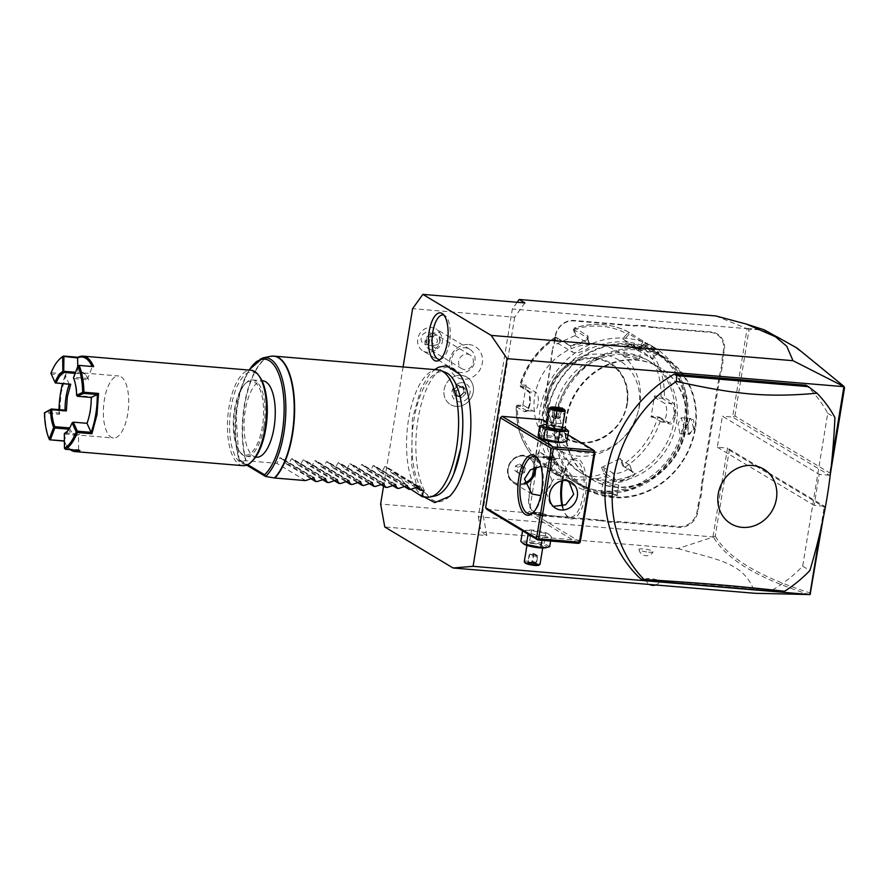 <?xml version="1.0" encoding="UTF-8"?>
<svg xmlns="http://www.w3.org/2000/svg" width="889" height="889" viewBox="0 0 889 889"><rect width="100%" height="100%" fill="white"/><g stroke="black" fill="none" stroke-linecap="round" stroke-linejoin="round"><path stroke-width="0.67" stroke-dasharray="4.45 3.33" d="M403.073 366.957L383.559 486.15M449.601 496.351A67.497 27.014 94.8 0 1 422.308 485.961A67.497 27.014 94.8 0 1 418.03 419.208A67.497 27.014 94.8 0 1 459.824 374.391M831.915 459.935L829.404 475.215L819.202 474.359L814.124 505.363L824.325 506.219L820.036 532.467M486.839 509.375L527.666 512.797L529.377 511.364L544.101 421.43L542.901 419.752M640.68 578.861L772.508 589.907A127.727 114.837 121 0 0 802.689 566.193L827.726 413.285A127.727 114.837 121 0 0 806.034 385.215M517.154 302.271L512.342 308.994L478.315 516.787L713.423 536.978L677.84 548.569L481.071 532.067L486.828 535.522L384.77 526.966M677.84 548.569C716.867 559.77 745.293 562.237 754.905 593.296M655.504 581.828A7.19 1.267 9.3 0 0 659.871 581.45A7.19 1.267 9.3 0 0 650.115 578.595A7.19 1.267 9.3 0 0 645.714 579.128A7.19 1.267 9.3 0 0 655.504 581.828M648.759 552.169A7.19 1.267 9.3 0 0 653.126 551.78A7.19 1.267 9.3 0 0 643.358 548.924A7.19 1.267 9.3 0 0 638.969 549.469A7.19 1.267 9.3 0 0 648.759 552.169M486.828 535.522L482.683 512.597L380.625 504.041M524.91 302.927L514.675 317.217L412.618 308.661M514.675 317.217L482.683 512.597M459.191 383.081A9.835 8.846 -59 0 1 469.937 389.482A9.835 8.846 -59 0 1 462.813 401.428A9.835 8.846 -59 0 1 452.068 395.027A9.835 8.846 -59 0 1 459.191 383.081M468.825 344.51A17.869 16.058 -59 0 1 482.294 363.234A17.869 16.058 -59 0 1 463.147 379.214A17.869 16.058 -59 0 1 449.456 364.557A17.869 16.058 -59 0 1 460.602 346.01A17.869 16.058 -59 0 1 468.825 344.51M478.315 516.787L481.071 532.067M830.526 473.426L734.903 415.996L732.592 417.063L747.071 328.674L512.342 308.994M713.045 536.467L727.513 448.078L717.312 447.223L722.39 416.208L819.202 474.359M830.437 473.559L829.404 475.215L732.592 417.063L722.39 416.208M652.37 327.53L652.715 327.052A32.893 29.57 -59 0 1 646.925 325.941L638.358 325.218A32.893 29.57 -59 0 1 632.357 325.341L574.016 320.451A17.558 15.791 121 0 0 555.181 336.164L554.158 342.398A32.893 29.57 -59 0 1 552.558 348.61L552.891 348.577A33.526 30.148 121 0 0 554.503 342.309L555.525 336.075A16.924 15.213 -59 0 1 573.672 320.929L632.023 325.819A33.526 30.148 121 0 0 638.069 325.696L646.525 326.407A33.526 30.148 121 0 0 652.37 327.53L710.722 332.419A16.924 15.213 -59 0 1 723.479 350.155L722.457 356.389A33.526 30.148 121 0 0 722.012 362.756L720.534 371.758A33.526 30.148 121 0 0 718.912 378.036L701.643 483.538A33.526 30.148 121 0 0 701.188 489.917L699.71 498.907A33.526 30.148 121 0 0 698.098 505.185L697.076 511.419A16.924 15.213 -59 0 1 678.929 526.566L620.578 521.676A33.526 30.148 121 0 0 614.532 521.799L606.076 521.087A33.526 30.148 121 0 0 600.231 519.965L541.879 515.075A16.924 15.213 -59 0 1 529.122 497.34L530.144 491.106A33.526 30.148 121 0 0 530.589 484.738L532.067 475.737A33.526 30.148 121 0 0 533.689 469.459L550.958 363.957A33.526 30.148 121 0 0 551.413 357.578L552.891 348.577M652.715 327.052L711.067 331.941A17.558 15.791 121 0 1 724.302 350.344L723.279 356.578A32.893 29.57 -59 0 0 722.846 362.89L721.346 372.013L720.534 371.758M718.912 378.036L719.734 378.225A32.893 29.57 -59 0 1 721.346 372.013M719.734 378.225L702.466 483.738A32.893 29.57 -59 0 0 702.021 490.05L700.521 499.162L699.71 498.907M698.098 505.185L698.921 505.385A32.893 29.57 -59 0 1 700.521 499.162M698.921 505.385L697.898 511.62A17.558 15.791 121 0 1 679.063 527.333L620.722 522.432A32.893 29.57 -59 0 0 614.732 522.565L606.154 521.843L606.076 521.087M600.231 519.965L600.364 520.732A32.893 29.57 -59 0 1 606.154 521.843M600.364 520.732L542.023 515.842A17.558 15.791 121 0 1 528.777 497.44L529.8 491.206A32.893 29.57 -59 0 0 530.233 484.894L532.067 475.737M533.689 469.459L533.344 469.559A32.893 29.57 -59 0 1 531.733 475.771M533.344 469.559L550.613 364.046A32.893 29.57 -59 0 0 551.058 357.734L552.558 348.61M715.934 315.962L747.071 328.674M747.571 328.441L748.994 329.975C765.885 325.863 797.733 345.121 844.55 387.76M734.903 415.996L748.994 329.975M717.312 447.223L814.124 505.363M713.434 536.912L715.234 536.123L729.313 450.112L727.513 448.078L824.325 506.219L824.936 507.541L823.17 518.309M729.313 450.112L824.936 507.541M809.512 594.63C758.261 578.483 726.235 559.259 713.423 536.978M810.901 593.207C759.873 577.061 727.98 558.036 715.234 536.123M747.571 328.385L764.229 329.83M614.732 522.565L614.532 521.799M702.021 490.05L701.188 489.917M722.846 362.89L722.012 362.756M566.526 418.73A65.464 58.852 121 0 0 592.596 479.86A65.464 58.852 121 0 0 686.075 428.754A65.464 58.852 121 0 0 660.005 367.635A65.464 58.852 121 0 0 566.526 418.73M565.926 418.375A65.464 58.852 121 0 0 591.996 479.504A65.464 58.852 121 0 0 685.475 428.398A65.464 58.852 121 0 0 659.405 367.268A65.464 58.852 121 0 0 565.926 418.375M694.809 429.176A75.676 68.042 -59 0 1 613.666 496.884A75.676 68.042 -59 0 1 556.592 417.597A75.676 68.042 -59 0 1 637.735 349.888A75.676 68.042 -59 0 1 694.809 429.176M695.32 429.043A76.632 68.909 -59 0 1 585.884 488.872A76.632 68.909 -59 0 1 555.358 417.308A76.632 68.909 -59 0 1 664.805 357.478A76.632 68.909 -59 0 1 695.32 429.043M687.053 424.075A76.632 68.909 -59 0 1 577.617 483.905A76.632 68.909 -59 0 1 547.091 412.34A76.632 68.909 -59 0 1 656.538 352.511A76.632 68.909 -59 0 1 687.053 424.075M687.953 424.609L688.564 434.11L694.42 428.498L693.531 419.886L690.131 418.53L687.608 424.709L688.153 433.443L689.508 434.421L693.598 428.309L690.842 418.519L689.608 419.13L687.608 424.709M554.458 416.763L552.28 422.842L548.88 421.486L547.991 412.874L553.858 407.262L554.803 416.674L552.814 422.253L551.569 422.864L548.813 413.074L552.902 406.951L554.258 407.94L554.803 416.674M605.787 493.173L600.62 493.184L603.687 495.106L612.254 497.062L617.499 495.684L606.12 492.695L601.409 492.684L612.121 496.295L616.922 494.984L606.12 492.695M630.157 344.31L638.724 346.266L641.791 348.188L636.635 348.199L624.911 345.699L630.157 344.31L630.301 345.076L641.013 348.688L636.291 348.677L625.489 346.388L630.301 345.076M547.613 412.196A75.676 68.042 -59 0 1 628.756 344.488A75.676 68.042 -59 0 1 685.819 423.786A75.676 68.042 -59 0 1 604.676 491.495A75.676 68.042 -59 0 1 547.613 412.196M556.936 412.974A65.464 58.852 121 0 0 583.006 474.104A65.464 58.852 121 0 0 676.496 422.997A65.464 58.852 121 0 0 650.415 361.879A65.464 58.852 121 0 0 556.936 412.974M554.425 411.463A65.464 58.852 121 0 0 580.495 472.592A65.464 58.852 121 0 0 673.973 421.486A65.464 58.852 121 0 0 647.903 360.367A65.464 58.852 121 0 0 554.425 411.463M684.174 422.342A76.632 68.909 -59 0 1 602.009 490.906A76.632 68.909 -59 0 1 544.212 410.607A76.632 68.909 -59 0 1 626.389 342.043A76.632 68.909 -59 0 1 684.174 422.342M685.897 421.864A79.832 71.776 -59 0 1 571.894 484.194A79.832 71.776 -59 0 1 540.101 409.651A79.832 71.776 -59 0 1 654.104 347.321A79.832 71.776 -59 0 1 685.897 421.864M660.849 418.952L669.061 423.886C671.851 424.775 674.029 422.042 675.596 415.685C676.173 408.962 675.162 404.551 672.573 402.461L664.361 397.527A79.832 71.776 121 0 0 645.247 344.799L658.249 352.611L659.216 353.011L656.215 349.388L629.545 332.619A79.832 71.776 121 0 0 574.794 328.03L587.807 335.842L588.296 337.909L579.617 343.332L569.271 345.388L555.592 337.287A79.832 71.776 121 0 0 519.965 385.415L529.177 391.427L529.8 403.462L527.099 411.229L524.666 411.785L516.453 406.851A79.832 71.776 121 0 0 535.567 459.569L543.79 464.503L559.481 476.682L551.269 471.748A79.832 71.776 121 0 0 606.009 476.337L614.232 481.271C619.033 485.494 639.658 475.548 633.435 472.026L625.223 467.092A79.832 71.776 121 0 0 660.849 418.952L659.627 417.741L657.549 417.952A77.465 69.642 -59 0 1 623.189 464.358L623.622 466.381L625.223 467.092M571.894 484.194L559.481 476.682L559.203 474.87L550.435 469.603L551.269 471.748M645.247 344.799L643.592 344.454L642.58 345.943A77.465 69.642 -59 0 1 661.016 396.772L654.493 395.894L651.026 417.074L651.726 416.085L659.371 417.119L659.627 417.741M659.371 417.119L668.895 422.631L661.972 422.042A9.579 3.834 -85.2 0 0 666.494 413.741A9.579 3.834 -85.2 0 0 664.294 403.195L654.771 397.483L662.416 398.505L664.361 397.527M669.061 423.886L668.139 422.386C670.639 423.164 672.573 420.797 673.951 415.296C674.429 409.485 673.506 405.64 671.184 403.773L662.416 398.505M555.669 337.087L555.303 338.62L556.714 343.899L558.37 343.643L572.683 352.244A9.579 3.389 160.1 0 0 583.417 350.922A9.579 3.389 160.1 0 0 590.018 344.954A9.579 3.389 160.1 0 0 589.351 344.21L586.951 337.564L587.396 339.354L579.895 344.01L570.86 345.854L555.669 337.087M606.009 476.337L604.209 473.504A77.465 69.642 -59 0 1 551.424 469.081L554.614 463.525L540.534 452.523L536.8 459.024L535.567 459.569L535.911 457.046A77.465 69.642 -59 0 1 517.487 406.206L522.721 406.329L526.188 385.137L526.477 386.726L520.332 386.593L519.665 385.715L520.954 385.037A77.465 69.642 -59 0 1 555.303 338.62M520.332 386.593L529.977 392.805L530.489 403.273L528.166 410.007L526.755 410.707L517.287 405.206L516.387 405.74L516.453 406.851L516.387 405.74L517.487 406.206M536.8 459.024L545.568 464.291L559.203 474.87L563.682 468.814L564.571 469.225L560.003 475.393L559.203 474.87M551.424 469.081L550.358 470.381M623.189 464.358L620.5 458.313L601.509 467.458L603.164 467.203L606.32 474.293L605.687 475.026M606.32 474.293L615.088 479.56C619.422 483.327 637.213 474.759 631.768 471.526L623.622 466.381M632.457 472.326L629.356 464.88A9.579 3.389 -19.9 0 1 630.023 465.636L632.457 472.326M620.5 458.313L619.844 459.168L629.356 464.88M623 466.258L619.844 459.168M601.509 467.458L604.209 473.504M539.101 451.49L535.911 457.046M639.724 404.684A57.474 51.673 -59 0 1 578.094 456.113A57.474 51.673 -59 0 1 534.756 395.883A57.474 51.673 -59 0 1 596.386 344.465A57.474 51.673 -59 0 1 639.724 404.684M651.026 417.074L657.549 417.952M651.726 416.085L661.249 421.808A9.579 3.834 -85.2 0 0 661.972 422.042M661.016 396.772L662.905 397.727M654.493 395.894L654.771 397.483M556.714 343.899L575.039 335.609L573.383 329.419L574.794 328.03L573.605 328.441L574.283 329.475A77.465 69.642 -59 0 1 627.067 333.908L622.6 338.687L638.113 350.733L637.669 350.288L643.592 344.454M642.903 344.688L657.438 353.122L652.859 359.3L638.346 348.31L624.045 339.72L629.279 334.108L629.545 332.619C612.31 323.44 593.896 321.907 574.294 328.008M658.249 352.611L656.471 352.833C662.038 355.3 647.47 344.01 642.836 342.254L629.279 334.108M627.067 333.908L629.545 332.619M573.383 329.419L586.951 337.564L587.807 335.842M556.714 337.453L558.37 343.643M575.705 334.753L574.283 329.475M638.113 350.733L642.58 345.943M526.188 385.137L520.954 385.037M526.477 386.726L536 392.438A9.579 3.834 94.8 0 1 538.201 402.995A9.579 3.834 94.8 0 1 533.667 411.296A9.579 3.834 94.8 0 1 532.944 411.051L523.432 405.328L517.287 405.206M522.721 406.329L523.432 405.328M627.012 403.828A43.105 38.76 -59 0 1 565.46 437.488A43.105 38.76 -59 0 1 548.291 397.227A43.105 38.76 -59 0 1 609.843 363.579A43.105 38.76 -59 0 1 627.012 403.828M638.991 407.406A50.773 45.65 121 0 0 600.708 354.211A50.773 45.65 121 0 0 546.268 399.639A50.773 45.65 121 0 0 584.551 452.834A50.773 45.65 121 0 0 638.991 407.406M637.669 350.288L652.859 359.3M622.6 338.687L624.045 339.72M575.039 335.609L589.351 344.21M540.534 452.523L550.058 458.235L564.571 469.225M550.435 469.603L554.169 463.091L563.682 468.814M603.164 467.203L612.688 472.915A9.579 3.389 -19.9 0 0 623.422 471.592A9.579 3.389 -19.9 0 0 630.023 465.636M683.974 427.498L679.885 433.621L677.985 423.897L681.218 417.708L683.974 427.498M634.613 358.912L639.435 358.8L628.623 355.311L623.678 356.211L634.613 358.912M564.426 417.474L562.526 407.762L558.436 413.874L561.192 423.664L564.426 417.474M613.788 486.061L602.986 482.583L607.798 482.471L618.744 485.161L613.788 486.061M455.768 375.98A15.969 14.357 -59 0 1 466.925 377.192A15.969 14.357 -59 0 1 473.226 392.438A15.969 14.357 -59 0 1 461.647 405.762A15.969 14.357 121 0 1 450.49 404.562A15.969 14.357 121 0 0 461.635 405.751A15.969 14.357 -59 0 0 473.215 392.427A15.969 14.357 -59 0 0 466.914 377.18A15.969 14.357 -59 0 0 455.757 375.98A15.969 14.357 121 0 0 444.189 389.304A15.969 14.357 121 0 0 450.49 404.562L450.479 404.551A15.969 14.357 121 0 1 444.178 389.304A15.969 14.357 121 0 1 455.757 375.98M459.869 396.838L454.246 395.416L453.068 389.449L457.513 384.904L463.136 386.315L464.314 392.282L459.869 396.838L455.001 395.027L453.957 389.749L457.891 385.726L462.869 386.982L463.914 392.271L459.869 396.838L462.013 397.516L455.001 395.027L454.246 395.416L455.001 395.027M464.314 392.282L465.947 393.494L462.013 397.327L457.224 396.127L456.224 391.049L460.002 387.182L464.791 388.382L465.792 393.46M463.136 386.315L462.869 386.982L463.136 386.315M457.513 384.904L459.924 386.948L464.791 388.382M453.068 389.449L455.99 390.971L460.002 387.182M456.224 391.049L457.224 396.127M462.869 386.982L464.903 388.215L465.947 393.494L462.013 397.327M456.646 371.158A12.768 11.479 121 0 1 452.234 356.678A12.768 11.479 121 0 1 465.258 347.799A12.768 11.479 -59 0 1 469.803 349.255A12.768 11.479 -59 0 1 474.215 363.723A12.768 11.479 -59 0 1 461.191 372.613A12.768 11.479 121 0 1 456.646 371.158L422.864 350.866A12.768 11.479 121 0 0 427.409 352.322A12.768 11.479 121 0 0 436.843 348.855L429.076 344.087A6.39 5.745 -59 0 1 421.919 342.087A6.39 5.745 -59 0 1 423.231 334.108A6.39 5.745 -59 0 1 430.832 333.342L429.076 344.087M430.832 333.342L439.533 332.442A12.768 11.479 121 0 0 436.01 328.963A12.768 11.479 121 0 0 431.465 327.508A12.768 11.479 121 0 0 418.441 336.386A12.768 11.479 121 0 0 422.864 350.866M439.533 332.442C444.222 339.22 443.333 344.688 436.843 348.855M440.144 341.098A4.789 4.401 -105.5 0 0 434.499 335.464A4.789 4.401 -105.5 0 0 431.409 339.053A4.789 4.401 -105.5 0 0 437.055 344.699A4.789 4.401 -105.5 0 0 440.144 341.098M437.055 344.699L433.565 345.665L437.388 341.865C437.788 339.254 436.132 337.498 432.432 336.609L428.765 337.064A4.789 4.401 -105.5 0 0 427.453 345.088C425.831 342.232 426.264 339.554 428.765 337.064L434.499 335.464M433.565 345.665L427.453 345.088M431.098 349.421A7.979 7.179 -59 0 1 428.254 348.51A7.979 7.179 -59 0 1 425.498 339.465A7.979 7.179 -59 0 1 433.632 333.92A7.979 7.179 -59 0 1 436.477 334.831A7.979 7.179 -59 0 1 439.233 343.876A7.979 7.179 -59 0 1 431.098 349.421M467.258 354.111A7.979 7.179 -59 0 1 470.092 355.022A7.979 7.179 -59 0 1 472.848 364.068A7.979 7.179 -59 0 1 464.714 369.613A7.979 7.179 -59 0 1 461.869 368.702A7.979 7.179 -59 0 1 459.113 359.656A7.979 7.179 -59 0 1 467.258 354.111M568.004 434.832L547.113 422.286M562.681 442.378A11.879 2.1 9.3 0 0 561.037 439.688A11.879 2.1 9.3 0 0 547.891 437.066A11.879 2.1 9.3 0 0 541.701 438.944M595.03 452.012L544.101 421.43M580.295 541.946L529.377 511.364M562.681 506.019A30.337 12.146 -85.2 0 0 566.315 515.453A30.337 12.146 -85.2 0 0 585.262 495.54A30.337 12.146 -85.2 0 0 583.273 465.38A30.337 12.146 -85.2 0 0 570.871 461.069A30.337 12.146 -85.2 0 0 562.715 480.649M578.583 543.379L527.666 512.797M541.557 535.456A11.879 2.1 9.3 0 0 547.746 533.578A11.879 2.1 9.3 0 0 532.655 530.1A11.879 2.1 9.3 0 0 526.766 530.133A11.879 2.1 9.3 0 0 528.41 532.833A11.879 2.1 9.3 0 0 541.557 535.456M568.804 481.127L566.349 479.293L553.503 479.271L546.035 491.939L550.736 505.296L553.28 506.397M562.081 506.197A28.737 11.501 -85.2 0 0 565.26 513.92A28.737 11.501 -85.2 0 0 570.027 517.22A28.737 11.501 -85.2 0 0 583.206 495.062A28.737 11.501 -85.2 0 0 574.827 459.946A28.737 11.501 -85.2 0 0 569.571 462.402A28.737 11.501 -85.2 0 0 561.87 480.805M541.034 466.336L547.457 467.947L552.169 481.316L548.424 490.361L540.801 495.651M538.234 459.102A28.737 11.501 94.8 0 1 538.767 459.824A28.737 11.501 94.8 0 1 542.39 491.639A28.737 11.501 94.8 0 1 534.456 511.342A28.737 11.501 94.8 0 1 533.8 511.953M546.657 457.602L542.657 457.391L551.68 460.624L555.892 459.557L546.657 457.602M542.801 514.909L533.556 512.964L537.767 511.886L546.791 515.131L542.801 514.909M524.632 484.116A15.169 13.635 -59 0 1 513.731 483.071A15.169 13.635 -59 0 1 507.686 468.914A15.169 13.635 121 0 1 529.344 457.068A15.169 13.635 121 0 1 535.522 467.225M513.853 482.138L513.875 482.16A14.302 12.857 121 0 1 508.175 468.803A14.302 12.857 121 0 0 513.853 482.138A14.302 12.857 121 0 0 534.278 470.97A14.302 12.857 121 0 0 528.577 457.613A14.302 12.857 121 0 0 508.152 468.781A14.302 12.857 -59 0 1 528.611 457.635A14.302 12.857 -59 0 1 534.467 467.603M513.875 482.16A14.302 12.857 121 0 0 524.432 483.049M524.521 472.437L525.255 467.958L521.976 465.414L517.965 467.347L517.231 471.826L520.51 474.37L524.521 472.437L522.121 471.003L522.854 466.525L519.576 463.98L515.564 465.914L514.831 470.392L518.109 472.937L522.121 471.003M525.255 467.958L522.854 466.525M520.51 474.37L518.109 472.937M517.231 471.826L514.831 470.392M517.965 467.347L515.564 465.914M521.976 465.414L519.576 463.98M542.623 515.998A6.701 1.189 -170.7 0 1 533.489 513.398A6.701 1.189 -170.7 0 1 533.622 513.209A6.701 1.189 -170.7 0 1 537.589 512.975A6.701 1.189 -170.7 0 1 546.646 515.342A6.701 1.189 -170.7 0 1 546.724 515.564A6.701 1.189 -170.7 0 1 542.623 515.998M537.756 512.731A6.39 1.133 9.3 0 0 533.989 512.953A6.39 1.133 9.3 0 0 536.111 514.409A6.39 1.133 9.3 0 0 542.546 515.609A6.39 1.133 9.3 0 0 546.391 514.987A6.39 1.133 9.3 0 0 537.756 512.731M551.858 459.546A6.701 1.189 -170.7 0 1 542.801 457.179A6.701 1.189 -170.7 0 1 542.723 456.957A6.701 1.189 -170.7 0 1 546.824 456.524A6.701 1.189 -170.7 0 1 555.958 459.124A6.701 1.189 -170.7 0 1 555.825 459.313A6.701 1.189 -170.7 0 1 551.858 459.546M551.691 459.791A6.39 1.133 -170.7 0 1 543.068 457.535A6.39 1.133 -170.7 0 1 546.902 456.913A6.39 1.133 -170.7 0 1 553.336 458.113A6.39 1.133 -170.7 0 1 555.458 459.569A6.39 1.133 -170.7 0 1 551.691 459.791M528.022 534.589L542.457 537.234L551.347 536.545L548.502 533.989L531.389 530.589L525.755 530.322L522.988 531.089M523.554 531.422L527.11 533.556M541.957 540.312L542.457 537.234M549.691 546.702L544.157 543.379L529.722 540.734L520.832 541.423M545.413 547.824A11.879 2.1 9.3 0 0 543.768 545.135A11.879 2.1 9.3 0 0 530.622 542.512A11.879 2.1 9.3 0 0 524.432 544.39M532.078 543.39A7.979 1.411 -170.7 0 1 542.957 546.479A7.979 1.411 -170.7 0 1 538.067 546.979A7.979 1.411 -170.7 0 1 527.199 543.89A7.979 1.411 -170.7 0 1 532.078 543.39M550.613 541.034L551.347 536.545M544.157 543.379L545.813 533.222M529.722 540.734L531.389 530.589M524.277 561.726A7.979 1.411 9.3 0 1 529.155 561.215A7.979 1.411 -170.7 0 1 540.034 564.304M538.967 565.16A7.19 1.267 -170.7 0 0 536.567 563.526A7.19 1.267 -170.7 0 0 529.333 562.17A7.19 1.267 9.3 0 0 525.021 562.881M532.778 562.904L537.2 564.226L536.456 565.115L526.855 563.359L527.599 562.47L532.778 562.904L532.778 562.259L536.467 563.359L535.845 564.104L527.844 562.637L528.466 561.892L532.778 562.259L532.778 562.904L533.678 553.747L534.789 553.958L533.822 553.669M527.599 562.47L528.466 561.892L527.599 562.47L528.466 561.892L529.711 554.314L533.678 553.747L534.022 554.68L532.8 553.58L533.8 553.669M526.855 563.359L527.844 562.637L526.855 563.359M531.278 564.682L533.678 553.747L529.088 555.058L527.844 562.637M536.456 565.115L535.845 564.104L537.089 556.525L533.678 553.747M537.2 564.226L536.467 563.359L537.2 564.226M534.789 553.958L537.712 555.781L529.711 554.314L529.088 555.058L537.089 556.525L537.712 555.781L536.467 563.359M566.96 441.255L561.426 437.933L546.991 435.288L538.101 435.977M546.991 435.288L548.657 425.142L543.023 424.875M561.426 437.933L563.081 427.776L548.657 425.142M565.771 428.542L563.081 427.776M562.504 427.087A11.879 2.1 9.3 0 0 549.913 424.653A11.879 2.1 9.3 0 0 546.746 424.509M562.248 428.62A7.979 1.411 9.3 0 0 551.38 425.531A7.979 1.411 9.3 0 0 546.491 426.042M565.082 410.518A7.979 1.411 9.3 0 0 554.303 407.707A7.979 1.411 -170.7 0 0 549.591 407.984M562.593 409.162L561.604 409.885L560.359 417.463L555.781 418.775L559.737 418.197L551.736 416.741L552.358 415.996L556.67 416.363L560.359 417.463L559.737 418.197L561.481 409.851M556.703 409.607L556.67 410.262L560.981 410.618M552.247 408.295L556.67 410.262L555.425 417.841L556.647 418.941L555.647 418.852L554.658 418.563L555.781 418.775L555.425 417.841L555.781 418.775L552.358 415.996L553.558 408.662M554.658 418.563L551.736 416.741L553.425 408.629M555.781 418.775L557.759 409.696M802.689 566.193L809.879 570.516M827.726 413.285L834.915 417.597M772.508 589.907L774.908 591.352M435.099 495.973A62.452 25.003 94.8 0 1 413.93 419.841A62.452 25.003 94.8 0 1 445.456 372.347M437.899 369.868A63.864 25.57 -85.2 0 0 408.596 419.119A63.864 25.57 -85.2 0 0 427.231 497.151M418.552 486.261L384.759 466.603L385.993 466.703L391.693 472.959L394.605 473.204L410.84 489.283M417.741 486.416L384.759 466.603L381.77 472.126L380.036 471.981L374.336 465.725L373.091 465.625L370.113 471.148L368.368 471.003L362.668 464.747L361.434 464.647L358.445 470.17L356.7 470.025L350.999 463.769L349.766 463.669L346.777 469.192L345.043 469.048L339.342 462.791L338.109 462.691L335.12 468.214L333.375 468.07L327.674 461.813L326.441 461.713L323.452 467.236L321.718 467.092L316.017 460.835L314.773 460.735L311.795 466.258L310.05 466.114L304.349 459.857L303.116 459.757L300.126 465.28L298.382 465.136L292.692 458.88L291.448 458.78L288.469 464.302L286.725 464.158L281.024 457.902L279.791 457.802L276.801 463.325L246.086 460.758A63.864 25.57 94.8 0 1 244.631 405.373A63.864 25.57 94.8 0 1 272.267 356.122M406.895 485.283L373.091 465.625L406.073 485.438M395.227 484.305L361.434 464.647L394.416 484.461M383.57 483.327L349.766 463.669L382.748 483.483M371.902 482.349L338.109 462.691L371.091 482.505M360.234 481.371L326.441 461.713L359.423 481.527M348.577 480.393L314.773 460.735L347.766 480.549M336.909 479.415L303.116 459.757L336.098 479.571M325.252 478.438L291.448 458.78L324.429 478.593M313.584 477.46L279.791 457.802L312.772 477.615M246.664 465.125L239.474 460.802L239.008 459.413L239.663 460.902L246.086 460.758M305.56 480.593L276.801 463.325M256.454 457.202A38.316 15.335 94.8 0 1 245.275 410.385A38.316 15.335 94.8 0 1 262.855 380.836M263.822 426.798A38.316 15.335 94.8 0 1 246.242 456.346A38.316 15.335 94.8 0 1 239.886 451.945A38.316 15.335 94.8 0 1 235.074 409.529A38.316 15.335 94.8 0 1 245.653 383.259A38.316 15.335 94.8 0 1 252.654 379.981A38.316 15.335 94.8 0 1 263.822 426.798M234.463 409.696A37.205 14.891 94.8 0 1 244.742 384.181A37.205 14.891 94.8 0 1 259.944 389.471A37.205 14.891 94.8 0 1 262.388 426.464A37.205 14.891 94.8 0 1 239.152 450.879A37.205 14.891 94.8 0 1 234.463 409.696M253.021 460.258A46.306 18.536 94.8 0 1 234.085 453.679A46.306 18.536 94.8 0 1 231.051 407.64A46.306 18.536 94.8 0 1 259.977 377.247M242.964 465.68A47.895 19.169 94.8 0 1 228.995 407.162A47.895 19.169 94.8 0 1 250.965 370.224M49.784 439.899A47.895 19.169 94.8 0 1 44.939 413.074L59.519 414.296L61.041 393.082L66.108 373.991L51.54 372.769A47.895 19.169 94.8 0 1 59.685 359.023M70.342 449.678A47.895 19.169 94.8 0 1 67.064 446.111A47.895 19.169 94.8 0 1 64.364 441.122L64.141 441.111M59.519 414.296L59.018 413.085L45.317 411.929M51.54 372.769L51.506 374.125L65.208 375.269A46.939 18.791 -85.2 0 0 62.519 383.737M59.03 409.629A46.939 18.791 -85.2 0 0 59.018 413.085L65.075 410.14M69.298 384.304L65.208 375.269L66.108 373.991M92.145 366.49A46.939 18.791 94.8 0 1 92.234 366.701L93.667 366.624M78.365 365.446L92.234 366.713L87.778 378.447A32.093 12.846 -85.2 0 0 86.144 375.502A32.093 12.846 -85.2 0 0 77.788 372.435L78.299 373.647A31.137 12.468 -85.2 0 1 81.61 372.847L118.648 375.958A31.137 12.468 -85.2 0 0 104.357 399.961A31.137 12.468 -85.2 0 0 113.448 437.999A31.137 12.468 -85.2 0 0 127.727 413.996A31.137 12.468 -85.2 0 0 118.648 375.958M79.932 450.479L78.643 449.667L64.708 448.845M78.654 449.667A46.939 18.791 94.8 0 1 77.187 450.245M71.353 449.756A46.939 18.791 94.8 0 1 66.431 445.189A46.939 18.791 94.8 0 1 64.386 441.633M44.683 412.463L44.939 413.074M51.506 374.125L55.596 383.159M77.721 366.579L77.799 372.458L75.565 372.258M74.031 378.625L88.611 379.847L87.789 378.447L74.065 377.303L74.031 378.625A31.137 12.468 94.8 0 1 77.099 395.594L91.678 396.816L90.7 410.896L87.311 423.52L72.731 422.297A31.137 12.468 94.8 0 1 67.52 431.009A31.137 12.468 94.8 0 1 67.131 431.398M78.532 365.557L74.065 377.303M88.611 379.847A31.137 12.468 -85.2 0 0 86.778 376.425A31.137 12.468 -85.2 0 0 81.61 372.847M75.143 373.38L78.299 373.647M65.153 432.876L79.732 434.099A31.137 12.468 -85.2 0 1 76.41 434.899L113.448 437.999M69.509 428.142A31.137 12.468 -85.2 0 0 76.41 434.899M91.223 397.461L91.678 396.816M64.541 433.399L64.941 448.512M78.643 449.667L78.488 435.154L79.732 434.099M64.786 433.999L78.499 435.154A32.093 12.846 -85.2 0 1 68.642 429.476M68.097 430.22L64.364 440.033M310.661 478.538L286.725 464.158M317.217 481.571L288.469 464.302M322.329 479.515L298.382 465.136M328.886 482.549L300.126 465.28M333.986 480.493L310.05 466.114M340.554 483.527L311.795 466.258M345.654 481.471L321.718 467.092M352.211 484.505L323.452 467.236M357.311 482.449L333.375 468.07M363.879 485.483L335.12 468.214M368.979 483.427L345.043 469.048M375.536 486.461L346.777 469.192M380.648 484.405L356.7 470.025M387.204 487.439L358.445 470.17M392.305 485.383L368.368 471.003M398.861 488.417L370.113 471.148M403.973 486.361L380.036 471.981M410.529 489.394L381.77 472.126M415.63 487.339L391.693 472.959M394.605 473.204L423.364 490.472M440.199 359.434A22.347 8.946 -85.2 0 0 441.611 358.945A22.347 8.946 -85.2 0 0 449.556 342.232A22.347 8.946 -85.2 0 0 445.233 315.839A22.347 8.946 -85.2 0 0 443.911 315.106M541.879 515.075L542.023 515.842M620.578 521.676L620.722 522.432M678.929 526.566L679.063 527.333M697.076 511.419L697.898 511.62M701.643 483.538L702.466 483.738M722.457 356.389L723.279 356.578M723.479 350.155L724.302 350.344M547.991 412.874L548.813 413.074M675.596 415.685L673.951 415.296M672.573 402.461L671.184 403.773L664.294 403.195M528.177 390.349L529.099 391.86L536 392.438M529.8 403.462L530.489 403.273M524.666 411.785L526.055 410.474L532.944 411.051M543.79 464.503L545.568 464.291L550.058 458.235M614.232 481.271L615.088 479.56L612.688 472.915M633.435 472.026L631.768 471.526M661.249 421.808L668.139 422.386M642.558 340.431L642.836 342.254L638.346 348.31M568.604 345.099L570.271 345.599L572.683 352.244M627.334 403.65A43.905 39.472 -59 0 1 580.25 442.933A43.905 39.472 -59 0 1 547.146 396.927A43.905 39.472 -59 0 1 594.219 357.645A43.905 39.472 -59 0 1 627.334 403.65M626.901 403.762A43.105 38.76 -59 0 1 565.348 437.421A43.105 38.76 -59 0 1 548.169 397.161A43.105 38.76 -59 0 1 609.732 363.512A43.105 38.76 -59 0 1 626.901 403.762M651.981 358.889L656.471 352.833M694.42 428.498L693.598 428.309M612.254 497.062L612.121 496.295M270.534 356.333A63.808 25.548 -85.2 0 0 246.264 395.349A63.808 25.548 -85.2 0 0 245.742 460.746M239.663 460.902A61.608 24.659 94.8 0 1 239.23 396.927A61.608 24.659 94.8 0 1 262.966 357.889M239.986 460.958L265.978 476.571M249.187 370.08A60.074 24.047 94.8 0 0 239.008 459.413L247.72 464.647M591.996 479.504L592.596 479.86M585.884 488.872L577.617 483.905M552.28 422.842L552.814 422.253M553.858 407.262L554.258 407.94M664.805 357.478L656.538 352.511M580.495 472.592L583.006 474.104M647.903 360.367L650.415 361.879M654.104 347.321L647.103 343.121M555.414 337.087C537.889 348.866 525.966 364.979 519.643 385.426M529.177 391.427L529.977 392.805M527.099 411.229L528.166 410.007M516.231 406.351C515.764 427.298 522.176 445.011 535.456 459.491M560.381 477.26L560.003 475.393M659.216 353.011L657.327 353.177M588.296 337.909L587.396 339.354M569.271 345.388L570.86 345.854M526.755 410.707L533.667 411.296M609.843 363.579L609.732 363.512C623.311 372.558 629.012 385.959 626.845 403.695C623.222 432.943 587.673 452.334 565.348 437.421L565.46 437.488M587.596 338.264L590.018 344.954M690.131 418.53L689.608 419.13M688.564 434.11L688.153 433.443M679.885 433.621L689.508 434.421M681.218 417.708L690.842 418.519M624.911 345.699L625.489 346.388M641.791 348.188L641.013 348.688M639.435 358.8L641.113 348.566M623.678 356.211L625.356 345.988M562.526 407.762L552.902 406.951M561.192 423.664L551.569 422.864M617.499 495.684L616.922 494.984M600.62 493.184L601.409 492.684M602.986 482.583L601.308 492.817M618.744 485.161L617.066 495.395M659.405 367.268L660.005 367.635M459.891 396.294L463.869 392.216L462.813 386.915M454.968 395.016L459.946 396.272M460.602 346.01A19.158 19.158 0 0 0 449.456 364.557M469.803 349.255L436.01 328.963M470.092 355.022L436.477 334.831M461.869 368.702L428.254 348.51M655.693 584.973A7.601 7.601 0 0 0 659.871 581.45M645.714 579.128A7.601 7.601 0 0 0 649.548 584.462M638.969 549.469A7.601 7.601 0 0 0 653.126 551.78M555.669 508.264L550.736 505.296M571.283 482.26L566.349 479.293M574.827 459.946L550.558 457.913M543.69 457.335L534 456.524M569.571 462.402L570.871 461.069M565.26 513.92L566.315 515.453M570.027 517.22L545.757 515.187M538.89 514.609L529.199 513.798M534.456 511.342L533.156 512.675M538.767 459.824L537.712 458.291M531.844 493.962L513.731 483.071M547.457 467.947L529.344 457.068M547.746 533.578L548.502 533.989M526.766 530.133L525.755 530.322M542.957 546.479L542.701 548.013M527.199 543.89L526.944 545.435M537.012 564.193L527.744 562.504M528.299 562.27L527.666 563.026M423.953 496.873L416.208 483.716L411.574 464.914L412.374 418.986L420.93 388.871L428.665 375.569L434.621 369.602M238.997 460.191L235.918 413.207L240.697 389.071L248.853 370.046M246.242 456.346L255.599 457.124M252.654 379.981L261.999 380.759M244.742 384.181L245.653 383.259M66.431 445.189L67.064 446.111M86.778 376.425L86.144 375.502M67.52 431.009L66.742 431.81M239.152 450.879L239.886 451.945M313.85 477.549L280.713 457.646M325.518 478.526L292.381 458.624M337.175 479.504L304.038 459.602M348.844 480.482L315.706 460.58M360.501 481.46L327.363 461.558M372.169 482.438L339.031 462.536M383.837 483.416L350.688 463.513M395.494 484.394L362.356 464.491M407.162 485.372L374.025 465.469M418.819 486.35L385.682 466.447M441.611 358.945L438.733 360.49M445.233 315.839L442.644 313.828"/><path stroke-width="1.33" d="M383.559 486.15L380.625 504.041L384.77 526.966L453.068 567.993L473.081 566.315L507.086 358.645L491.161 335.386L422.853 294.37L412.618 308.661L403.073 366.957M434.621 369.602L438.688 367.168L446.378 365.757L459.824 374.391A67.497 27.014 94.8 0 1 468.681 449.634A67.497 27.014 94.8 0 1 449.601 496.351L434.854 502.618L423.953 496.873M447.334 342.409A24.192 9.69 94.8 0 1 438.733 360.49A24.192 9.69 94.8 0 1 429.176 331.497A24.192 9.69 94.8 0 1 442.644 313.828A24.192 9.69 94.8 0 1 447.334 342.409M507.086 358.645L844.15 386.682L792.999 360.69L491.161 335.386M820.036 532.467L809.868 594.552L473.081 566.315M843.872 386.882L831.915 459.935M537.767 539.956L536.556 538.278L551.291 448.345L500.363 417.763L485.638 507.697L486.839 509.375L537.767 539.956L578.583 543.379L580.295 541.946L595.03 452.012L593.819 450.334L568.004 434.832M547.113 422.286L542.901 419.752L502.074 416.33L500.363 417.763M808.423 386.659L806.034 385.215L674.195 374.169A127.727 114.837 121 0 0 640.68 578.861L643.08 580.295L774.908 591.352L784.587 591.263A127.727 114.837 121 0 0 809.879 570.516C817.413 545.424 823.17 520.887 827.148 496.907C831.026 472.87 833.615 446.434 834.915 417.597A127.727 114.837 121 0 0 817.024 393.227L808.423 386.659L676.596 375.614L676.496 381.448A127.727 114.837 121 0 0 613.91 476.582A127.727 114.837 121 0 0 644.069 579.484L643.08 580.295M809.868 594.552L754.905 593.296L453.068 567.993M792.999 360.69L786.743 346.188L775.352 336.698L746.293 324.052L715.934 315.962L519.165 299.471L524.91 302.927L422.853 294.37M519.165 299.471L517.154 302.271M830.437 473.559L844.55 387.76L844.15 386.682M810.101 594.608L823.17 518.309M746.293 324.052L764.229 329.83L797.011 348.021L843.65 386.137M536.556 538.278L485.638 507.697M518.765 478.204A30.337 12.146 94.8 0 1 537.712 458.291A30.337 12.146 94.8 0 1 541.523 491.873A30.337 12.146 94.8 0 1 533.156 512.675A30.337 12.146 94.8 0 1 520.754 508.364A30.337 12.146 94.8 0 1 518.765 478.204M593.819 450.334L553.002 446.911L502.074 416.33M553.002 446.911L552.447 447.812L553.347 448.823L538.612 538.767L537.456 539.301M551.291 448.345L552.447 447.812M546.746 424.509A11.879 2.1 9.3 0 0 544.035 424.686L539.756 425.82L538.101 435.977L541.701 438.944A11.879 2.1 9.3 0 0 556.803 442.411A11.879 2.1 9.3 0 0 562.681 442.378L566.96 441.255L568.616 431.098L565.015 428.131A11.879 2.1 9.3 0 0 562.504 427.087M562.715 480.649A30.337 12.146 -85.2 0 0 562.504 481.871A30.337 12.146 -85.2 0 0 562.681 506.019M538.612 538.767L579.439 542.19L594.163 452.245L553.347 448.823M594.163 452.245L594.719 451.356M577.328 496.429A15.169 13.635 -59 0 1 555.669 508.264A15.169 13.635 -59 0 1 549.624 494.106A15.169 13.635 -59 0 1 571.283 482.26A15.169 13.635 -59 0 1 577.328 496.429M579.439 542.19L579.739 542.846M553.28 506.397L565.671 504.774L573.727 494.262L568.804 481.127M561.87 480.805A28.737 11.501 -85.2 0 0 561.637 482.105A28.737 11.501 -85.2 0 0 562.081 506.197M540.801 495.651L531.844 493.962L524.466 478.993L530.355 469.837L541.034 466.336M533.8 511.953A28.737 11.501 94.8 0 1 529.199 513.798A28.737 11.501 94.8 0 1 520.821 478.682A28.737 11.501 94.8 0 1 534 456.524A28.737 11.501 94.8 0 1 538.234 459.102M535.522 467.225A15.169 13.635 121 0 1 535.389 471.237A15.169 13.635 -59 0 1 524.632 484.116M534.467 467.603A14.302 12.857 -59 0 1 534.3 470.992A14.302 12.857 121 0 1 524.432 483.049M522.988 531.089L523.554 531.422M527.11 533.556L528.822 534.589M522.488 531.266L520.832 541.423L523.677 543.979L540.79 547.38L541.957 540.312M526.366 544.746L528.022 534.589M523.677 543.979L524.432 544.39A11.879 2.1 9.3 0 0 539.534 547.857A11.879 2.1 9.3 0 0 545.413 547.824L549.691 546.702L550.613 541.034M540.79 547.38L546.424 547.646M542.701 548.013L540.034 564.304A7.979 1.411 -170.7 0 1 539.867 564.537A7.979 1.411 -170.7 0 1 535.145 564.815A7.979 1.411 9.3 0 1 524.366 562.004A7.979 1.411 9.3 0 1 524.277 561.726L526.944 545.435M524.366 562.004L525.021 562.881A7.19 1.267 9.3 0 0 534.722 565.415A7.19 1.267 -170.7 0 0 538.967 565.16L539.867 564.537M540.945 438.533L558.059 441.933L563.693 442.2M558.059 441.933L559.726 431.787L568.616 431.098M543.635 439.299L545.29 429.143L559.726 431.787M539.756 425.82L545.29 429.143M544.035 424.686A11.879 2.1 9.3 0 0 545.679 427.387A11.879 2.1 9.3 0 0 558.825 430.009A11.879 2.1 9.3 0 0 565.015 428.131M549.413 408.207L546.491 426.042A7.979 1.411 9.3 0 0 557.37 429.131A7.979 1.411 9.3 0 0 562.248 428.62L565.171 410.796A7.979 1.411 9.3 0 0 565.082 410.518L564.437 409.64A7.19 1.267 9.3 0 0 554.725 407.106A7.19 1.267 -170.7 0 0 550.48 407.362L549.591 407.984A7.979 1.411 -170.7 0 0 549.413 408.207A7.979 1.411 -170.7 0 0 560.292 411.296A7.979 1.411 9.3 0 0 565.171 410.796M564.437 409.64A7.19 1.267 9.3 0 1 560.114 410.34A7.19 1.267 -170.7 0 1 552.88 408.996A7.19 1.267 -170.7 0 1 550.48 407.362M562.593 409.162L552.991 407.406L552.247 408.295L556.681 409.618L561.848 410.051L560.981 410.618L562.593 409.162L561.604 409.885M561.704 410.018L556.692 409.596L556.67 410.262M552.247 408.295L552.98 409.162L552.247 408.295M552.991 407.406L553.425 408.629M558.17 407.84L557.914 408.784L553.558 408.662M557.759 409.696L557.914 408.784L561.481 409.851M674.195 374.169L676.596 375.614M776.408 498.873A31.86 28.648 121 0 0 752.383 465.492A31.86 28.648 121 0 0 718.223 493.995A31.86 28.648 121 0 0 742.248 527.377A31.86 28.648 121 0 0 776.408 498.873M817.024 393.227C767.885 397.527 737.87 395.005 676.496 381.448M644.069 579.484C706.999 583.473 737.025 585.995 784.587 591.263M440.844 370.557L445.456 372.347A62.452 25.003 94.8 0 1 460.191 397.172A62.452 25.003 94.8 0 1 460.802 447.989A62.452 25.003 94.8 0 1 453.757 473.937A62.452 25.003 94.8 0 1 435.099 495.973L430.254 496.962A63.864 25.57 -85.2 0 0 456.535 447.9A63.864 25.57 -85.2 0 0 440.844 370.557A63.864 25.57 -85.2 0 0 437.899 369.868L273.923 356.122A63.864 25.57 94.8 0 1 292.559 434.154A63.864 25.57 94.8 0 1 274.845 478.026L265.567 476.46L246.664 465.125M422.386 496.751L427.231 497.151A63.864 25.57 -85.2 0 0 430.254 496.962M312.772 477.615L314.006 477.715L305.56 480.593L274.845 478.026M324.429 478.593L325.674 478.693L317.217 481.571L315.484 481.427L313.584 477.46M336.098 479.571L337.331 479.671L328.886 482.549L327.141 482.405L325.252 478.438M347.766 480.549L348.999 480.649L340.554 483.527L338.809 483.383L336.909 479.415M359.423 481.527L360.656 481.627L352.211 484.505L350.466 484.361L348.577 480.393M371.091 482.505L372.324 482.605L363.879 485.483L362.134 485.338L360.234 481.371M382.748 483.483L383.992 483.583L375.536 486.461L373.802 486.316L371.902 482.349M394.416 484.461L395.649 484.561L387.204 487.439L385.459 487.294L383.57 483.327M406.073 485.438L407.318 485.538L398.861 488.417L397.127 488.272L395.227 484.305M417.741 486.416L418.975 486.516L410.529 489.394L408.784 489.25L406.895 485.283M410.84 489.283L422.342 496.74L423.364 490.472L420.453 490.228L418.552 486.261M248.853 370.046L262.966 357.889A61.608 24.659 94.8 0 1 285.814 405.384A61.608 24.659 94.8 0 1 265.567 476.46L264.555 474.759L247.72 464.647M261.999 380.759L262.855 380.836A38.316 15.335 94.8 0 1 274.034 427.653A38.316 15.335 94.8 0 1 256.454 457.202L255.599 457.124M58.907 359.812A46.939 18.791 -85.2 0 0 50.917 373.291L55.007 382.326A32.093 12.846 94.8 0 1 62.819 371.424L62.663 356.9A46.939 18.791 -85.2 0 0 58.907 359.812L59.685 359.023A47.895 19.169 94.8 0 1 63.519 356.044L78.099 357.267A47.895 19.169 94.8 0 1 83.01 356.145L250.965 370.224A47.895 19.169 94.8 0 1 258.91 375.714L259.977 377.247A46.306 18.536 94.8 0 1 265.8 428.509A46.306 18.536 94.8 0 1 253.021 460.258L251.72 461.591A47.895 19.169 94.8 0 1 242.964 465.68L75.009 451.601A47.895 19.169 94.8 0 1 70.342 449.678M258.91 375.714A47.895 19.169 94.8 0 1 264.944 428.754A47.895 19.169 94.8 0 1 251.72 461.591M83.01 356.145A47.895 19.169 94.8 0 1 93.667 366.624L79.088 365.401A47.895 19.169 94.8 0 1 83.933 392.227L98.512 393.449L96.99 414.674L91.911 433.754L91.067 432.332A46.939 18.791 -85.2 0 0 97.268 394.516M98.512 393.449L97.257 394.516L83.555 393.371L83.933 392.227M75.009 451.601A47.895 19.169 94.8 0 0 79.932 450.479L65.353 449.256A47.895 19.169 94.8 0 0 77.332 432.532L91.911 433.754M64.386 441.633A46.939 18.791 94.8 0 1 64.041 440.9L49.617 439.788L64.141 441.111M62.519 383.737A46.939 18.791 -85.2 0 0 59.03 409.629M62.663 356.9L63.519 356.044M78.099 357.267L77.621 357.934L63.275 356.378M77.721 366.579L77.621 357.934A46.939 18.791 94.8 0 1 92.145 366.49M79.088 365.401L77.921 366.068L73.454 377.814A32.093 12.846 94.8 0 1 76.621 395.305L82.666 392.36A46.939 18.791 -85.2 0 0 77.921 366.068M82.666 392.36L83.299 392.771M97.257 394.516L91.211 397.461A32.093 12.846 94.8 0 1 86.978 423.308M76.621 395.305L77.499 396.305L91.223 397.461M77.499 396.305L83.555 393.371M86.978 423.297L91.067 432.332L77.365 431.176L73.276 422.153L72.109 422.831A32.093 12.846 94.8 0 1 66.742 431.81A32.093 12.846 94.8 0 1 64.297 433.732L64.464 448.256A46.939 18.791 -85.2 0 0 76.198 431.865L72.109 422.831M86.989 423.297L73.276 422.153M77.332 432.532L77.365 431.176M76.899 431.821L76.198 431.865M64.464 448.256L65.353 449.256M77.187 450.245A46.939 18.791 94.8 0 1 71.353 449.756M49.617 439.788L49.206 439.088L53.662 427.342L54.829 426.687A31.137 12.468 94.8 0 1 51.762 409.707L66.342 410.929L67.331 396.861L70.72 384.226L56.14 383.003A31.137 12.468 94.8 0 1 63.719 372.424L75.143 373.38M53.662 427.342A32.093 12.846 94.8 0 1 50.506 409.851L44.45 412.796A46.939 18.791 -85.2 0 0 49.206 439.088M44.45 412.796L51.362 408.996L65.075 410.14A32.093 12.846 94.8 0 1 69.298 384.292M69.298 384.304L56.14 383.003M55.007 382.326L55.44 383.037M63.719 372.424L63.919 356.789M63.475 371.835L62.819 371.424M64.086 371.302L75.565 372.258M67.131 431.398A31.137 12.468 94.8 0 1 65.153 432.876L64.297 433.732M54.829 426.687L69.409 427.909A31.137 12.468 -85.2 0 0 69.509 428.142M69.409 427.909L68.52 429.154A32.093 12.846 -85.2 0 0 68.642 429.476M50.34 439.744L54.796 427.998L68.52 429.165L68.097 430.22M64.364 440.033L64.041 440.888M54.796 427.998L54.385 427.309M51.762 409.707L51.362 408.996M51.14 409.318L50.506 409.851M65.086 410.14L66.342 410.929M70.72 384.226L69.32 384.304M315.484 481.427L310.661 478.538M327.141 482.405L322.329 479.515M338.809 483.383L333.986 480.493M350.466 484.361L345.654 481.471M362.134 485.338L357.311 482.449M373.802 486.316L368.979 483.427M385.459 487.294L380.648 484.405M397.127 488.272L392.305 485.383M408.784 489.25L403.973 486.361M420.453 490.228L415.63 487.339M443.911 315.106A22.347 8.946 -85.2 0 0 432.787 332.164A22.347 8.946 -85.2 0 0 440.199 359.434M272.267 356.122A63.864 25.57 94.8 0 1 273.923 356.122L270.534 356.333A63.808 25.548 -85.2 0 1 294.148 404.051A63.808 25.548 -85.2 0 1 274.434 477.971M249.187 370.08A60.074 24.047 94.8 0 1 282.88 390.593A60.074 24.047 94.8 0 1 264.555 474.759M649.548 584.462A7.601 7.601 0 0 0 655.693 584.973M556.703 409.607L552.436 408.329M460.191 397.172C463.458 412.529 463.647 429.487 460.769 448.056L453.757 473.937M262.966 357.889L270.534 356.333"/></g></svg>
